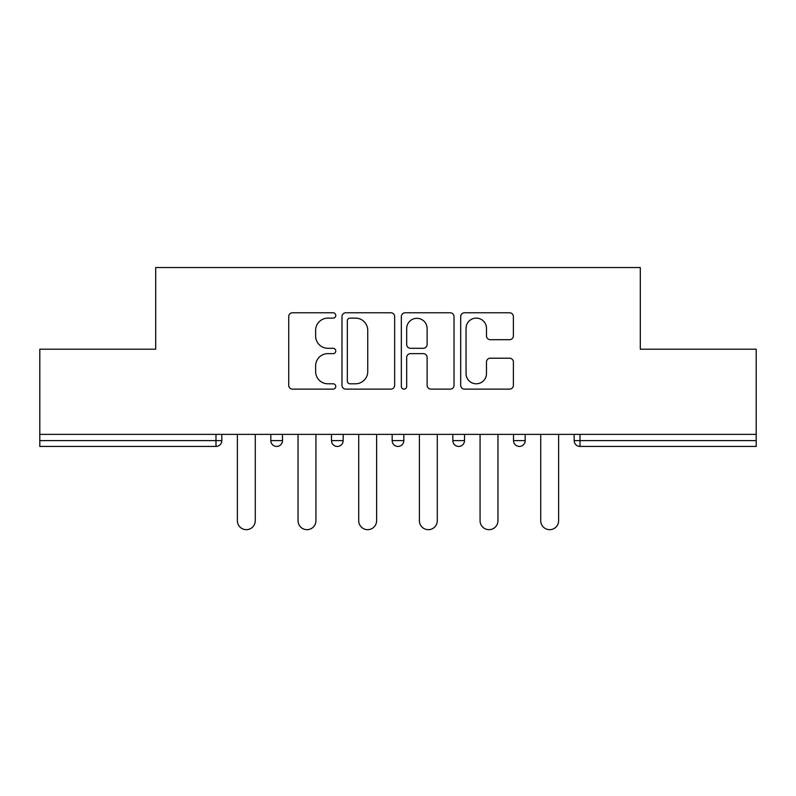 <?xml version="1.0" encoding="UTF-8"?>
<svg xmlns="http://www.w3.org/2000/svg" width="796" height="796" viewBox="0 0 796 796"><rect width="100%" height="100%" fill="white"/><g stroke="black" fill="none" stroke-linecap="round" stroke-linejoin="round"><path stroke-width="1.19" d="M335.773 315.455A2.677 2.677 0 0 0 333.106 312.778L292.54 312.778A3.821 3.821 0 0 0 288.719 316.599L288.719 385.314A3.821 3.821 0 0 0 292.54 389.135L333.106 389.135A2.677 2.677 0 0 0 335.773 386.458A2.677 2.677 0 0 0 333.106 383.791L327.853 383.791A12.219 12.219 0 0 1 315.634 371.573L315.634 365.842A12.219 12.219 0 0 1 327.853 353.633L333.106 353.633A2.677 2.677 0 0 0 335.773 350.956A2.677 2.677 0 0 0 333.106 348.28L327.853 348.28A12.219 12.219 0 0 1 315.634 336.071L315.634 330.34A12.219 12.219 0 0 1 327.853 318.121L333.106 318.121A2.677 2.677 0 0 0 335.773 315.455M509.569 339.693A3.821 3.821 0 0 0 513.39 335.872L513.39 316.599A3.821 3.821 0 0 0 509.569 312.778L464.526 312.778A3.821 3.821 0 0 0 460.705 316.599L460.705 385.314A3.821 3.821 0 0 0 464.526 389.135L509.569 389.135A3.821 3.821 0 0 0 513.39 385.314L513.39 362.031A3.821 3.821 0 0 0 509.569 358.21L490.286 358.21A3.821 3.821 0 0 0 486.475 362.031L486.475 373.573A10.209 10.209 0 0 1 476.257 383.791A10.209 10.209 0 0 1 466.048 373.573L466.048 328.34A10.209 10.209 0 0 1 476.257 318.121A10.209 10.209 0 0 1 486.475 328.34L486.475 335.872A3.821 3.821 0 0 0 490.286 339.693L509.569 339.693M39.8 434.377L39.8 349.205L155.698 349.205L155.698 267.536L640.302 267.536L640.302 349.205L756.2 349.205L756.2 434.377L39.8 434.377L39.8 440.606L215.985 440.606L215.985 434.377M394.657 316.599A3.821 3.821 0 0 0 390.846 312.778L345.792 312.778A3.821 3.821 0 0 0 341.981 316.599L341.981 385.314A3.821 3.821 0 0 0 345.792 389.135L390.846 389.135A3.821 3.821 0 0 0 394.657 385.314L394.657 316.599M405.154 312.778L450.208 312.778A3.821 3.821 0 0 1 454.019 316.599L454.019 385.314A3.821 3.821 0 0 1 450.208 389.135L430.925 389.135A3.821 3.821 0 0 1 427.114 385.314L427.114 357.444A3.821 3.821 0 0 0 423.293 353.633L410.507 353.633A3.821 3.821 0 0 0 406.686 357.444L406.686 386.458A2.677 2.677 0 0 1 404.01 389.135A2.677 2.677 0 0 1 401.343 386.458L401.343 316.599A3.821 3.821 0 0 1 405.154 312.778M215.985 446.437A5.831 5.831 0 0 0 221.815 440.606L215.985 440.606L215.985 446.437A5.831 5.831 0 0 0 221.815 440.606L221.815 434.377L221.815 440.606A5.831 5.831 0 0 1 215.985 446.437L39.8 446.437L39.8 440.606M756.2 434.377L756.2 446.437L580.015 446.437A5.831 5.831 0 0 1 574.185 440.606L574.185 434.377L574.185 440.606L756.2 440.606M270.819 434.377L270.819 440.606L270.819 434.377M276.66 446.437A5.831 5.831 0 0 1 270.819 440.606A5.831 5.831 0 0 0 276.66 446.437A5.831 5.831 0 0 0 282.49 440.606L282.49 434.377L282.49 440.606A5.831 5.831 0 0 1 276.66 446.437A5.831 5.831 0 0 1 270.819 440.606L282.49 440.606A5.831 5.831 0 0 1 276.66 446.437M331.494 434.377L331.494 440.606L331.494 434.377M343.166 434.377L343.166 440.606L343.166 434.377M392.169 434.377L392.169 440.606L392.169 434.377M403.831 434.377L403.831 440.606L403.831 434.377M452.834 434.377L452.834 440.606L452.834 434.377M464.506 434.377L464.506 440.606A5.831 5.831 0 0 1 458.675 446.437A5.831 5.831 0 0 1 452.834 440.606A5.831 5.831 0 0 0 458.675 446.437A5.831 5.831 0 0 0 464.506 440.606A5.831 5.831 0 0 1 458.675 446.437A5.831 5.831 0 0 1 452.834 440.606L464.506 440.606M513.51 434.377L513.51 440.606L513.51 434.377M525.181 434.377L525.181 440.606L525.181 434.377M337.325 446.437A5.831 5.831 0 0 1 331.494 440.606A5.831 5.831 0 0 0 337.325 446.437A5.831 5.831 0 0 0 343.166 440.606A5.831 5.831 0 0 1 337.325 446.437A5.831 5.831 0 0 1 331.494 440.606L343.166 440.606A5.831 5.831 0 0 1 337.325 446.437M398 446.437A5.831 5.831 0 0 1 392.169 440.606A5.831 5.831 0 0 0 398 446.437A5.831 5.831 0 0 0 403.831 440.606A5.831 5.831 0 0 1 398 446.437A5.831 5.831 0 0 1 392.169 440.606L403.831 440.606A5.831 5.831 0 0 1 398 446.437M519.34 446.437A5.831 5.831 0 0 1 513.51 440.606A5.831 5.831 0 0 0 519.34 446.437A5.831 5.831 0 0 0 525.181 440.606A5.831 5.831 0 0 1 519.34 446.437A5.831 5.831 0 0 1 513.51 440.606L525.181 440.606A5.831 5.831 0 0 1 519.34 446.437M349.991 318.121A2.677 2.677 0 0 0 347.325 320.798L347.325 381.115A2.677 2.677 0 0 0 349.991 383.791L355.533 383.791A12.219 12.219 0 0 0 367.742 371.573L367.742 330.34A12.219 12.219 0 0 0 355.533 318.121L349.991 318.121M427.114 328.529A10.209 10.209 0 0 0 416.895 318.32A10.209 10.209 0 0 0 406.686 328.529L406.686 344.469A3.821 3.821 0 0 0 410.507 348.28L423.293 348.28A3.821 3.821 0 0 0 427.114 344.469L427.114 328.529M237.377 434.377L237.377 520.723A8.945 8.945 0 0 0 246.322 529.668A8.945 8.945 0 0 0 255.267 520.723L255.267 434.377M298.042 434.377L298.042 520.723A8.945 8.945 0 0 0 306.987 529.668A8.945 8.945 0 0 0 315.932 520.723L315.932 434.377M358.717 434.377L358.717 520.723A8.945 8.945 0 0 0 367.662 529.668A8.945 8.945 0 0 0 376.608 520.723L376.608 434.377M419.392 434.377L419.392 520.723A8.945 8.945 0 0 0 428.338 529.668A8.945 8.945 0 0 0 437.283 520.723L437.283 434.377M480.068 434.377L480.068 520.723A8.945 8.945 0 0 0 489.013 529.668A8.945 8.945 0 0 0 497.958 520.723L497.958 434.377M540.733 434.377L540.733 520.723A8.945 8.945 0 0 0 549.678 529.668A8.945 8.945 0 0 0 558.623 520.723L558.623 434.377M580.015 434.377L580.015 446.437"/></g></svg>
